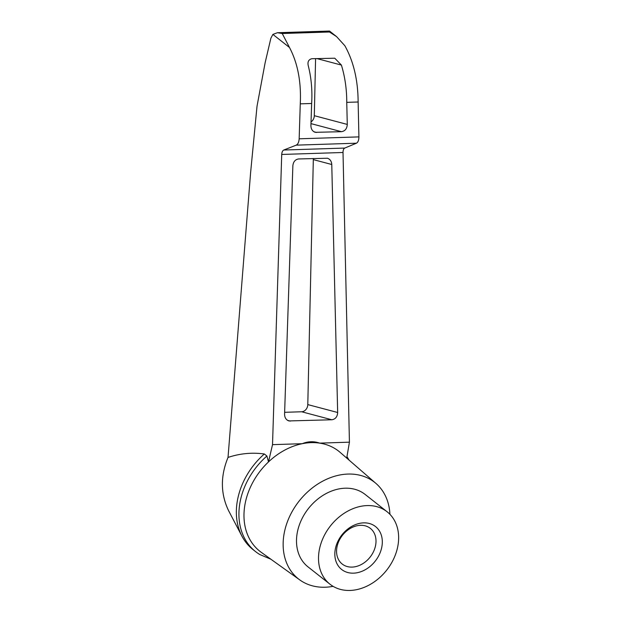 <?xml version="1.0" encoding="UTF-8"?>
<svg xmlns="http://www.w3.org/2000/svg" width="621" height="621" viewBox="0 0 621 621"><rect width="100%" height="100%" fill="white"/><g stroke="black" fill="none" stroke-linecap="round" stroke-linejoin="round"><path stroke-width="0.93" d="M360.498 525.312A22.713 17.613 128.3 0 0 339.019 540.837A22.713 17.613 128.3 0 0 342.218 564.039A22.713 17.613 128.3 0 0 370.108 557.115A22.713 17.613 128.3 0 0 370.349 528.378A22.713 17.613 128.3 0 0 360.498 525.312M270.903 559.234L259.842 554.545A66.626 51.675 -51.7 0 1 255.534 551.58L252.957 549.546A66.626 51.675 -51.7 0 1 241.949 536.179L228.606 510.71C220.533 493.92 220.339 476.16 228.023 457.429L250.605 172.654L257.024 106.214L265.136 62.721L270.88 38.207L272.891 34.403L277.432 32.719L282.229 33.511L289.502 47.514C297.746 63.187 301.332 81.964 300.269 103.847L299.159 138.809C298.942 142.131 297.964 144.243 296.217 145.143L283.781 150.026L344.756 148.07L356.423 143.203C358.045 142.31 358.868 140.206 358.907 136.892L358.131 101.991C358.007 80.148 353.574 61.394 344.857 45.737L336.582 36.623L329.472 31.997L329.534 31.058L277.432 32.727M241.949 536.179A66.626 51.675 -51.7 0 1 264.329 453.982C252.126 452.298 240.024 453.446 228.023 457.429M255.534 551.58A66.626 51.675 -51.7 0 1 266.906 456.016L264.329 453.982M266.906 456.016L268.497 461.915A63.707 49.408 -51.7 0 1 302.233 443.697C308.055 441.29 313.884 441.104 319.714 443.13L349.429 442.175L343.017 152.487C343.04 150.166 343.623 148.698 344.756 148.07M283.781 150.026C282.563 150.655 281.88 152.137 281.724 154.458L272.518 444.652L268.497 461.915A63.707 49.408 -51.7 0 0 245.256 502.987A63.707 49.408 -51.7 0 0 261.27 552.333L299.842 579.96A61.502 47.701 -51.7 0 1 284.371 532.321A61.502 47.701 -51.7 0 1 322.687 481.174A61.502 47.701 -51.7 0 1 375.984 483.456A61.502 47.701 -51.7 0 1 389.918 514.312M272.518 444.652L302.233 443.697A63.707 49.408 -51.7 0 1 319.714 443.13A63.707 49.408 -51.7 0 1 340.145 452.375L375.984 483.456M346.72 458.073L349.429 442.175M300.269 103.847L311.649 103.482C312.425 90.425 311.331 77.982 308.365 66.144C307.31 62.061 308.458 59.585 311.827 58.716L334.773 58.211L341.403 65.081C344.989 76.895 346.774 89.323 346.751 102.356L358.131 101.991M319.435 549.274A46.125 35.777 -51.7 0 1 347.473 511.293A46.125 35.777 -51.7 0 1 387.147 511.805A46.125 35.777 -51.7 0 1 386.658 570.179A46.125 35.777 -51.7 0 1 329.999 584.229A46.125 35.777 -51.7 0 1 319.435 549.274M335.379 548.762A27.332 21.199 -51.7 0 1 363.642 522.866A27.332 21.199 -51.7 0 1 381.768 547.272A27.332 21.199 -51.7 0 1 353.504 573.16A27.332 21.199 -51.7 0 1 335.379 548.762M337.661 412.499C337.389 416.784 335.441 419.206 331.831 419.765L288.92 420.937C286.11 419.943 284.659 417.7 284.573 414.207L292.864 165.753C293.322 161.708 295.262 159.442 298.693 158.953L327.422 158.239C330.077 159.147 331.529 161.235 331.769 164.503L337.661 412.499L307.791 404.589A6.831 5.729 -75.2 0 1 301.643 411.762L284.635 412.313M346.751 102.356L347.279 124.425C346.999 128.702 345.059 131.124 341.449 131.691L315.258 132.327C312.448 131.334 310.997 129.09 310.911 125.589L311.649 103.482M315.592 58.591L314.304 115.685A6.831 5.729 -75.2 0 1 311.036 121.91M313.263 158.479A6.831 5.729 -75.2 0 1 313.318 159.613L307.791 404.589M329.999 584.229L307.993 566.857A46.125 35.777 -51.7 0 1 297.42 531.902A46.125 35.777 -51.7 0 1 325.458 493.92A46.125 35.777 -51.7 0 1 365.132 494.432L387.147 511.805M333.089 586.34A61.502 47.701 -51.7 0 1 299.842 579.96M272.891 34.403L289.502 47.514M282.229 33.511L329.472 31.997M341.403 65.081L316.78 58.553M281.724 154.458L343.017 152.487M296.217 145.143L356.423 143.203M299.159 138.809L358.907 136.892M341.449 131.691L310.981 123.618M347.279 124.425L314.304 115.685M316.671 132.483L313.939 131.761M331.831 419.765L301.643 411.762M290.333 421.1L287.593 420.378M331.769 164.503L313.318 159.613M336.582 36.623L329.534 31.058M349.095 460.138L346.968 456.637"/></g></svg>
